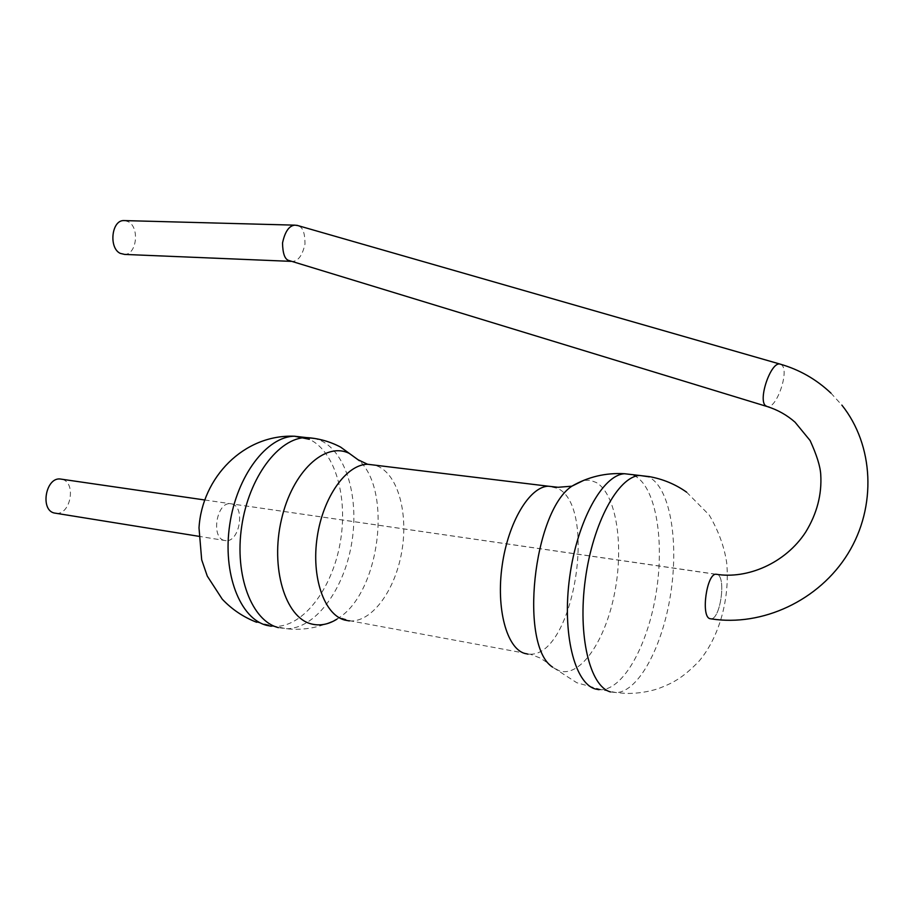 <?xml version="1.0" encoding="UTF-8"?>
<svg xmlns="http://www.w3.org/2000/svg" width="914" height="914" viewBox="0 0 914 914"><rect width="100%" height="100%" fill="white"/><g stroke="black" fill="none" stroke-linecap="round" stroke-linejoin="round"><path stroke-width="0.69" stroke-dasharray="4.57 3.43" d="M56.36 513.36C70.595 514.616 76.319 483.186 62.586 479.416L62.095 479.267M290.698 261.29L292.583 261.427C298.318 261.038 302.465 255.223 305.013 243.969C304.945 233.778 303.071 227.906 299.415 226.386L297.838 225.575M124.99 220.605L128.314 221.725C139.785 227.437 136.746 254.618 124.658 254.423M223.941 540.345C210.928 537.078 216.652 502.586 230.008 503.648L232.487 504.094C245.295 507.864 239.457 541.739 226.135 540.711L223.941 540.345M204.747 499.981L717.581 574.552C726.207 578.116 720.289 618.972 711.138 618.869C720.289 618.972 726.207 578.116 717.581 574.552L717.296 574.415M780.739 364.286L781.813 365.029C789.525 371.392 776.363 409.129 767.326 406.593L766.526 406.353M271.309 626.25L274.554 626.478C303.345 627.015 331.953 588.879 340.054 543.544C348.417 498.256 335.529 451.505 309.343 439.303M278.427 627.632L286.128 628.718C314.747 629.198 343.218 590.832 351.319 545.292C359.682 499.787 346.932 452.853 320.928 440.628L314.919 438.503M336.958 619.166L339.54 617.43C379.71 590.798 392.175 491.435 359.373 460.713M349.308 620.914L351.09 620.994C373.072 621.063 395.316 589.381 401.749 551.77C408.387 514.182 398.47 475.897 378.396 466.494L374.717 465.123M527.961 654.127L530.349 654.207L540.048 657.977L548.686 663.53L552.65 667.174L559.528 670.956C580.927 677.503 605.856 639.731 614.791 592.101C623.988 544.55 616.23 494.234 596.374 482.558L590.295 480.273L583.829 480.307M599.024 689.704L601.595 689.75C624.388 688.391 648.175 643.73 656.206 592.501C664.432 541.294 656.229 489.401 636.11 476.617L631.871 474.594M610.506 691.932L616.527 692.641C638.989 691.178 662.513 646.221 670.533 594.717C678.759 543.247 670.796 491.126 651.008 478.319L647.763 476.64M256.617 622.251L286.128 628.718C305.219 630.786 323.019 627.027 339.54 617.43L351.09 620.994L530.349 654.207C573.969 655.224 597.779 506.733 557.609 488.339L548.126 486.191M226.135 540.711L198.749 536.301M292.583 261.427L290.949 261.358M830.94 393.134L841.863 405.108M715.902 574.209L230.008 503.648M686.608 492.166L709.184 514.97C718.518 530.885 724.356 546.846 726.699 562.853C730.08 599.675 718.712 638.063 698.924 661.29C681.638 679.113 671.961 683.318 657.966 688.768C647.683 692.001 637.127 693.566 626.307 693.452L616.527 692.641L601.595 689.75L576.768 682.724L552.65 667.174"/><path stroke-width="1.37" d="M62.095 479.267L59.936 478.959C45.689 477.702 40.113 509.635 54.029 512.971L198.749 536.301M297.838 225.575L294.925 225.152C289.098 225.644 284.974 231.596 282.529 242.998C282.746 253.178 284.7 258.959 288.367 260.33L766.526 406.353M290.949 261.358L124.658 254.423L120.248 253.372C108.652 248.037 111.497 220.388 123.619 220.571L124.99 220.605M709.652 618.607C700.798 615.785 706.716 573.901 715.902 574.209C706.716 573.901 700.798 615.785 709.652 618.607L711.138 618.869L709.652 618.607M717.296 574.415L715.902 574.209C746.978 579.476 785.275 563.412 805.634 532.177C816.956 513.702 821.983 494.463 820.738 474.469C820.258 466.323 816.716 455.012 810.112 440.548L795.043 422.188C786.977 415.093 777.734 409.895 767.326 406.593L765.681 405.793C757.626 400.149 770.89 361.43 779.985 364.069L780.739 364.286M309.343 439.303L294.479 436.229C266.979 436.389 236.863 475.588 229.745 524.556C222.342 573.489 240.074 618.847 266.797 625.382L271.309 626.25M359.373 460.713L349.274 453.39C325.27 441.371 292.377 471.361 281.443 519.598C270.133 567.708 285.248 617.441 311.114 623.874C319.66 626.136 328.275 624.57 336.958 619.166M374.717 465.123L367.542 464.255C346.372 464.506 323.088 496.885 317.215 536.998C311.114 577.088 324.116 614.482 344.578 620.035L349.308 620.914M631.871 474.594L624.513 473.726C602.817 474.937 577.248 520.763 569.696 576.928C561.916 633.071 574.506 683.478 595.482 689.019L599.024 689.704M583.829 480.307L571.821 486.202C533.125 511.84 518.958 645.947 552.65 667.174M314.919 438.503L306.156 437.555C318.449 438.286 329.943 441.485 340.671 447.14L358.06 459.753L367.542 464.255L548.126 486.191C529.492 486.945 508.218 522.214 502.174 565.423C495.948 608.598 506.699 648.22 524.636 653.419L527.961 654.127M647.763 476.64L639.594 475.44C618.218 476.697 592.9 522.842 585.337 579.339C577.545 635.813 589.85 686.448 610.506 691.932M256.617 622.251C243.375 617.11 231.916 609.409 222.239 599.15L207.272 576.083L201.686 559.825L199.012 527.915C201.971 477.599 243.741 434.161 294.479 436.229L306.156 437.555C278.827 437.749 248.837 477.177 241.696 526.395C234.27 575.591 251.864 621.12 278.427 627.632M830.94 393.134C816.282 379.264 799.293 369.576 779.985 364.069L296.81 225.278M294.925 225.152L123.619 220.571M841.863 405.108C873.853 445.084 876.972 506.653 847.986 553.61C819.093 600.635 762.15 626.878 711.138 618.869M204.747 499.981L59.936 478.959M548.126 486.191L558.111 487.276L571.821 486.202C588.148 476.811 605.708 472.652 624.513 473.726L649.34 476.617C662.981 479.085 675.412 484.26 686.608 492.166"/></g></svg>
